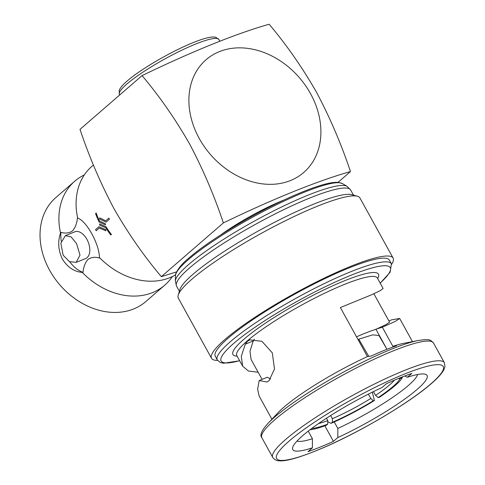 <?xml version="1.0" encoding="UTF-8"?>
<svg xmlns="http://www.w3.org/2000/svg" width="485" height="485" viewBox="0 0 485 485"><rect width="100%" height="100%" fill="white"/><g stroke="black" fill="none" stroke-linecap="round" stroke-linejoin="round"><path stroke-width="0.73" d="M93.423 165.027L91.926 166.319A68.755 54.181 -130.9 0 0 81.716 179.347A68.755 54.181 -130.9 0 0 77.715 218.171L77.418 218.068C76.848 223.615 75.169 227.92 72.38 230.987C69.119 233.176 65.305 233.624 60.946 232.339L60.528 233.061A68.755 54.181 -130.9 0 1 74.739 181.208A68.755 54.181 -130.9 0 1 84.335 174.921M172.369 276.541A68.755 54.181 -130.9 0 1 164.779 285.144A68.755 54.181 -130.9 0 1 152.557 292.588A68.755 54.181 -130.9 0 1 82.238 272.382L83.008 272.303C83.572 266.768 85.251 262.458 88.046 259.378C91.325 257.189 95.139 256.741 99.48 258.026L99.425 257.493C99.352 244.131 86.318 220.608 77.715 218.171M176.528 271.897L161.329 276.662C143.863 255.953 128.101 233.321 114.036 208.756C100.522 183.288 89.179 156.825 80.013 129.356L142.056 75.605C159.335 96.048 175.097 118.679 189.35 143.511C202.73 168.665 214.073 195.128 223.373 222.912C273.273 198.789 317.76 180.796 350.473 171.557L338.009 182.354M199.299 138.564A74.581 58.77 -130.9 0 1 219.329 51.646A74.581 58.77 -130.9 0 1 310.509 93.629A74.581 58.77 -130.9 0 1 290.479 180.541A74.581 58.77 -130.9 0 1 199.299 138.564M142.056 75.605C191.957 51.483 236.444 33.489 269.157 24.25C286.435 44.687 302.197 67.324 316.45 92.15C329.83 117.303 341.173 143.772 350.473 171.557M82.238 272.382C74.26 271.77 67.651 267.356 62.413 259.16C58.242 250.308 57.612 241.609 60.528 233.061M69.773 261.797A29.124 17.308 -112 0 0 83.008 272.303M164.779 285.144L145.906 301.494A68.755 54.181 -130.9 0 1 133.684 308.939A68.755 54.181 -130.9 0 1 54.375 277.869A68.755 54.181 -130.9 0 1 55.866 197.559L74.739 181.208M109.41 219.256L106.136 222.1L109.422 219.25A68.755 54.181 -130.9 0 1 108.81 218.147L108.804 218.153A68.767 54.193 49.1 0 0 109.41 219.256L109.422 219.25M105.76 220.79L99.674 217.862L105.748 220.796L108.804 218.153M105.785 229.629L98.879 226.75L105.785 229.629L105.894 230.763L99.243 228.065L96.194 230.708L99.249 228.065M106.045 226.737L99.619 223.961L106.045 226.737A68.767 54.193 49.1 0 0 111.429 234.485A68.755 54.181 -130.9 0 1 106.045 226.737M110.841 235.001L111.441 234.485L110.841 235.001M99.51 221.033A68.755 54.181 -130.9 0 1 96.182 213.042L96.182 213.042A68.767 54.193 49.1 0 0 99.498 221.039L105.378 223.724L105.427 224.876L105.378 223.724L99.498 221.039M175.57 274.837A68.755 54.181 -130.9 0 1 169.744 277.699A68.755 54.181 -130.9 0 1 167.616 278.499A68.755 54.181 -130.9 0 1 99.425 257.493M76.187 262.361L85.615 258.553A14.417 8.572 -112 0 0 86.924 239.372A14.417 8.572 -112 0 0 74.811 231.812L65.39 235.625L60.855 243.173L63.123 255.189L69.397 261.609L76.187 262.355L80.001 255.104L76.545 243.567L71.071 236.832L65.39 235.619M358.136 339.742L358.779 339.185L372.65 334.85L378.955 335.529L386.957 349.291L375.948 329.297A69.628 11.167 151.1 0 0 364.223 333.577A69.628 11.167 151.1 0 0 356.536 336.832M375.948 329.297L386.181 324.501L389.57 322.179L373.874 293.746M391.637 264.295A103.699 16.629 151.1 0 0 393.105 258.081L359.9 197.928A103.699 16.629 151.1 0 0 357.39 196.231L351.728 194.673A99.437 15.95 151.1 0 0 280.421 219.311A99.437 15.95 151.1 0 0 192.939 274.322A99.437 15.95 151.1 0 0 179.929 289.509L178.231 295.129A103.699 16.629 151.1 0 0 178.328 298.16L211.533 358.312A103.699 16.629 151.1 0 0 217.577 360.379M308.224 431.141L312.419 438.737A69.61 11.161 151.1 0 1 296.996 441.089M357.39 196.231A103.699 16.629 151.1 0 0 283.022 221.918A103.699 16.629 151.1 0 0 191.793 279.287A103.699 16.629 151.1 0 0 178.231 295.129M393.105 258.081A103.699 16.629 151.1 0 0 323.525 278.475A103.699 16.629 151.1 0 0 224.998 339.433A103.699 16.629 151.1 0 0 211.533 358.312M228.18 338.154A99.437 15.95 151.1 0 0 215.267 356.251L217.298 359.931A99.437 15.95 -28.9 0 1 230.211 341.834A99.437 15.95 -28.9 0 1 324.689 283.379A99.437 15.95 -28.9 0 1 391.407 263.822L389.376 260.136A99.437 15.95 151.1 0 0 322.652 279.693A99.437 15.95 151.1 0 0 228.18 338.154M258.153 372.256L248.399 371.013L242.609 366.102L241.306 356.323L245.271 344.192L247.423 341.337L249.848 339.864L261.9 341.301L272.291 352.837L274.492 368.946L269.108 380.616L266.877 382.01L259.208 380.537L257.608 389.158L259.142 396.045L271.921 419.21M377.257 277.802L383.138 288.52L380.282 290.642L371.019 295.025L340.373 307.557L367.442 356.59A80.261 12.871 151.1 0 0 283.81 407.254A80.261 12.871 151.1 0 0 278.002 412.753L267.768 423.623A96.151 15.423 -28.9 0 1 274.728 417.039A96.151 15.423 -28.9 0 1 418.409 340.464L403.75 343.332A80.261 12.871 151.1 0 0 392.862 346.32L382.325 327.229L375.893 329.194M388.909 320.973L391.777 319.815L399.67 318.469L395.317 321.367L382.325 327.229M312.407 447.819L308.011 451.626A85.942 13.786 151.1 0 0 333.431 441.356L337.827 437.549A76.709 12.301 151.1 0 0 405.587 398.458A76.709 12.301 151.1 0 0 425.218 374.208A76.709 12.301 151.1 0 0 407.43 377.251L411.826 373.444A85.942 13.786 151.1 0 0 386.406 383.714L382.01 387.521A76.709 12.301 151.1 0 0 302.725 435.645A76.709 12.301 151.1 0 0 292.685 447.364A76.709 12.301 151.1 0 0 312.407 447.819L312.419 438.737M334.238 421.944L337.839 428.467A69.61 11.161 151.1 0 0 417.615 374.505M367.442 356.59L371.128 356.038A85.942 13.786 -28.9 0 1 396.548 345.769L392.862 346.32M407.43 377.251L404.757 375.984M337.839 428.467L337.827 437.549M270.636 378.991L267.344 377.251L259.208 380.537M254.389 339.124L253.225 340.979L249.969 351.237L251.127 359.53L262.082 379.379M324.841 425.8L333.431 441.356M332.389 418.7A47.445 6.511 151.3 0 0 370.782 398.488L373.28 400.737A50.288 6.899 -28.7 0 1 332.395 422.265L332.389 418.7L330.655 415.542M327.751 421.798L331.073 423.332L332.395 422.265M331.073 423.332A53.059 7.281 151.3 0 0 374.402 400.519L372.31 392.165M373.28 400.737L374.402 400.519M368.394 394.129L370.782 398.488M318.506 423.587A47.445 7.178 152.4 0 0 327.769 420.568L327.721 424.151A50.288 7.608 -27.6 0 1 311.746 428.449M310.012 429.752A53.059 8.027 152.4 0 0 326.405 425.218L327.721 424.151M326.526 418.197L327.769 420.568M358.779 339.185L368.782 356.39M398.482 378.47L399.804 378.833A50.288 7.36 -30 0 1 378.142 397.603L375.59 395.39A47.445 6.942 150 0 0 394.42 380.173M402.617 376.809L401.695 378.585A53.059 7.766 150 0 1 379.264 397.391L378.142 397.603M401.695 378.585A53.059 7.766 150 0 0 402.211 377.506L399.804 378.833M373.42 391.619L375.59 395.39M161.329 276.662L223.373 222.912M284.21 199.917A59.309 9.512 151.1 0 0 220.348 235.17M110.835 235.001A68.767 54.193 -130.9 0 1 105.73 227.726L99.643 225.125L99.619 223.961M96.194 230.708A68.767 54.193 -130.9 0 1 95.581 229.605L98.867 226.756M105.772 229.635L105.882 230.769M105.427 224.876L99.14 222.045A68.767 54.193 -130.9 0 1 95.575 213.558L96.169 213.042M106.124 222.106L99.637 219.056L99.661 217.868M60.946 232.339A29.124 17.308 -112 0 0 61.262 241.203M119.419 94.442L119.171 90.556C120.153 87.7 123.311 84.105 128.634 79.764C142.529 68.076 172.569 50.798 193.218 42.589C202.069 39 208.695 37.133 213.091 36.975L215.746 37.236L218.911 39.521A56.824 9.112 151.1 0 0 195.607 44.074A56.824 9.112 151.1 0 0 143.033 72.089A56.824 9.112 151.1 0 0 119.419 94.442L119.704 94.969M188.253 259.699A95.727 15.35 151.1 0 0 175.497 275.656C174.703 274.431 179.086 265.731 188.907 258.038C208.162 241.112 249.933 215.71 284.931 199.577C300.033 192.575 312.722 187.622 322.998 184.712C329.515 182.869 334.608 182.087 338.281 182.372L342.368 183.542A95.727 15.35 151.1 0 0 275.341 205.313A95.727 15.35 151.1 0 0 188.253 259.699M342.368 183.542L347.036 186.307A98.485 15.793 151.1 0 0 278.075 208.708A98.485 15.793 151.1 0 0 188.477 264.664A98.485 15.793 151.1 0 0 175.352 281.082L176.546 286.12L179.395 291.279M347.036 186.307L350.655 190.005A99.437 15.95 151.1 0 0 283.937 209.562A99.437 15.95 151.1 0 0 189.459 268.017A99.437 15.95 151.1 0 0 176.546 286.12M288.957 441.211A95.175 15.265 151.1 0 0 315.632 450.904A95.175 15.265 151.1 0 0 430.88 383.859A95.175 15.265 151.1 0 0 404.205 374.165A95.175 15.265 151.1 0 0 288.957 441.211M261.876 437.749L272.752 457.452A98.019 15.72 -28.9 0 1 285.483 439.61A98.019 15.72 -28.9 0 1 378.609 381.986A98.019 15.72 -28.9 0 1 444.375 362.707L433.499 343.01A98.019 15.72 151.1 0 0 367.733 362.289A98.019 15.72 151.1 0 0 274.607 419.907A98.019 15.72 151.1 0 0 261.876 437.749C259.596 435.281 261.554 430.571 267.768 423.623M377.33 277.996A80.261 12.871 151.1 0 0 323.477 293.783A80.261 12.871 151.1 0 0 247.223 340.967A80.261 12.871 151.1 0 0 236.795 355.578L242.609 366.102M237.11 356.148A83.105 13.325 -28.9 0 1 243.749 339.367A83.105 13.325 -28.9 0 1 331.843 286.223A83.105 13.325 -28.9 0 1 377.645 278.566M380.137 283.088A96.6 15.49 151.1 0 0 348.618 276.226A96.6 15.49 151.1 0 0 233.685 343.435A96.6 15.49 151.1 0 0 239.608 360.67M253.225 340.979L245.271 344.192M218.911 39.521L219.82 41.17M175.497 275.656L175.352 281.082M272.752 457.452C274.437 459.671 276.505 460.774 278.942 460.75C285.701 461.671 300.197 457.458 322.428 448.122C359.7 432.287 409.734 402.665 431.389 383.556C437.688 378.124 441.841 373.529 443.836 369.77L444.963 366.569L444.375 362.707M217.298 359.931L220.245 362.495L223.549 363.259L239.663 360.767M399.67 318.469L412.456 341.628M380.198 283.191L390.116 272.243L391.407 263.822M433.499 343.01C430.237 339.718 430.256 338.815 418.409 340.464M350.655 190.005L353.504 195.164"/></g></svg>
